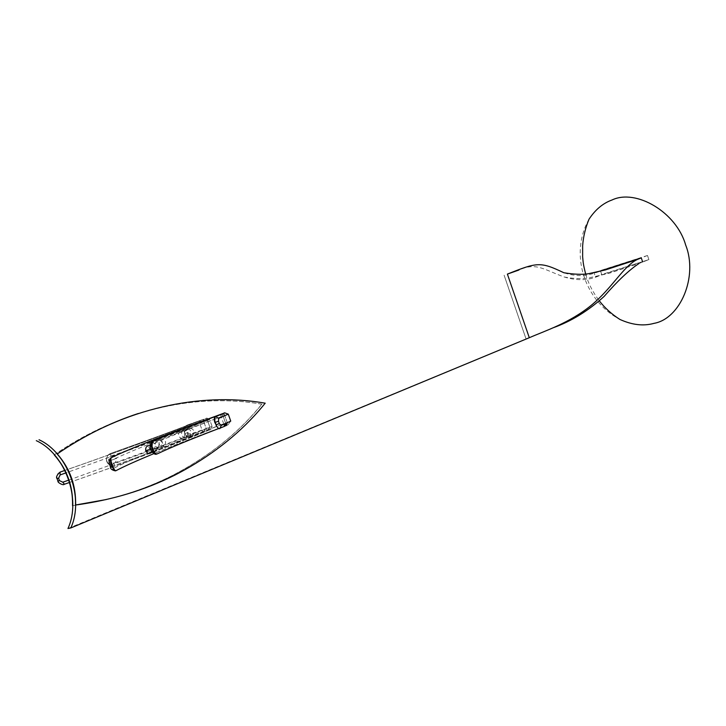 <?xml version="1.0" encoding="UTF-8"?>
<svg xmlns="http://www.w3.org/2000/svg" width="726" height="726" viewBox="0 0 726 726"><rect width="100%" height="100%" fill="white"/><g stroke="black" fill="none" stroke-linecap="round" stroke-linejoin="round"><path stroke-width="0.54" stroke-dasharray="3.63 2.72" d="M600.638 271.27L601.745 274.528L648.89 259.599L647.492 255.488L600.402 270.562L601.754 274.528C590.61 280.39 578.141 281.234 564.329 277.033C543.157 269.4 536.36 262.204 518.981 269.999M641.258 257.839L600.393 270.571C588.958 276.406 576.771 277.132 563.839 272.74M595.656 272.468L594.122 272.922L595.483 276.905L648.89 259.599L638.953 263.52L609.295 273.23L588.251 278.058C580.582 278.938 572.605 278.593 564.329 277.033M552.876 327.889L67.954 528.519M504.107 275.227L525.969 338.661L504.116 275.218M647.492 255.488L641.267 257.866M191.201 436.589L190.775 436.725C187.989 437.161 186.028 436.144 184.903 433.676L184.086 431.38C183.406 428.512 184.422 426.425 187.126 425.127L206.674 418.176L210.731 429.601L191.201 436.589L190.312 434.193L212.101 426.407L210.731 429.601M206.674 418.176L209.678 419.574L212.101 426.407M72.654 505.695C108.737 500.822 141.77 490.867 171.744 475.802C208.534 456.817 238.545 432.941 261.777 404.173L261.914 404.137C238.672 432.905 208.661 456.79 171.862 475.775C141.86 490.849 108.791 500.822 72.654 505.686M261.777 404.173C198.47 393.147 121.723 408.212 54.25 454.893M54.359 454.857C121.85 408.166 198.597 393.102 261.914 404.137M223.889 413.094L228.018 424.746L219.443 428.703C218.081 428.975 216.829 427.714 215.676 424.91M230.741 421.107L228.018 424.746M595.483 276.905L648.89 259.599L647.501 255.479M589.031 219.188C569.311 253.619 584.04 300.664 619.868 319.422M600.538 270.989L594.122 272.922M220.985 427.696L218.816 428.512M220.441 414.591L223.871 424.256M222.292 413.847L225.686 423.421L223.109 416.134L220.758 414.455M224.906 426.18C194.269 437.742 171.545 447.025 156.743 454.049L153.495 452.343L150.872 449.585M150.209 447.107L150.817 444.838C166.59 437.724 190.684 428.159 223.109 416.134M106.259 499.542C130.843 493.871 153.721 485.703 174.921 475.049C211.765 456.01 241.822 432.061 265.072 403.211L265.208 403.175M265.072 403.211C225.287 396.196 183.043 399.618 138.348 413.484M106.94 461.682C108.428 464.885 110.915 466.146 114.418 465.457L114.79 465.33C149.12 453.16 178.487 442.188 202.899 432.406L198.833 420.962C174.331 430.5 144.901 441.335 110.533 453.469C107.121 455.048 105.86 457.625 106.767 461.21L107.021 461.736L108.882 461.128C109.826 463.097 111.387 463.805 113.537 463.242C150.128 450.274 181.037 438.74 206.248 428.63L203.806 421.77L198.833 420.962M202.899 432.406L206.248 428.63M199.532 420.717C174.912 430.309 145.218 441.236 110.47 453.514L110.987 456.1C108.954 457.017 108.192 458.542 108.709 460.656L108.882 461.128M203.598 432.151C179.068 441.998 149.447 453.069 114.726 465.384L114.354 465.502C110.842 466.174 108.346 464.921 106.858 461.736L106.686 461.264L108.709 460.656M110.533 453.469L110.47 453.514C107.076 455.084 105.814 457.661 106.686 461.264L106.767 461.21M182.662 430.418L183.442 429.983C185.484 429.483 187.009 430.318 188.025 432.496L186.773 437.152L186.119 437.506C181.518 437.125 180.366 434.765 182.662 430.418L179.476 431.489C177.643 434.865 178.478 437.215 181.981 438.522L184.141 437.678L184.885 433.395L181.645 430.654L179.73 431.262M153.44 441.617L154.411 441.045C156.535 440.519 158.114 441.363 159.148 443.577L157.978 448.241L157.152 448.704C152.505 448.45 151.262 446.082 153.44 441.617L149.728 442.688C147.532 447.062 148.757 449.421 153.422 449.739L154.611 449.013L155.718 444.548L152.061 441.862L149.747 442.66M60.24 472.027C57.472 473.27 56.456 475.439 57.2 478.534L57.027 478.606C56.265 475.557 57.281 473.388 60.067 472.109M184.141 437.678L209.923 427.315L207.491 420.463L202.999 419.483C174.912 430.845 114.272 453.278 64.904 470.403M57.926 481.02L57.2 478.534M58.071 480.957C59.341 483.716 61.447 484.805 64.378 484.215L64.605 484.142C114.581 466.927 178.278 443.041 207.055 430.917L202.999 419.483M64.378 484.215L64.206 484.306C61.293 484.877 59.196 483.779 57.908 481.029L57.027 478.606M209.923 427.315L207.055 430.917M153.485 449.712L150.763 442.08M189.168 436.653L189.831 436.299L191.083 431.625C189.767 429.021 187.98 428.322 185.702 429.538C183.406 433.849 184.558 436.217 189.168 436.653M160.156 447.878L160.981 447.407L162.161 442.733C160.745 439.992 158.84 439.33 156.444 440.764C154.257 445.183 155.491 447.552 160.156 447.878M115.561 470.82L112.067 469.105L109.408 464.322L109.281 461.319L110.906 457.834M109.281 461.319C119.981 456.055 137.314 448.732 161.281 439.339L163.867 446.59C139.955 456.119 122.694 463.624 112.067 469.105M162.352 438.921L188.388 428.912C186.364 432.378 187.208 434.747 190.92 436.027L163.949 446.826C159.257 446.499 158.023 444.112 160.246 439.666L162.352 438.921L165.655 441.753L164.929 446.163M188.388 428.912L224.715 415.426L227.193 422.414L190.92 436.027M190.756 428.022L194.259 430.718L193.279 435.119M225.296 425.899C199.124 435.573 175.284 444.829 153.749 453.677M224.715 415.426L222.546 413.675M115.38 470.875L115.425 470.856C132.858 461.555 177.462 443.532 226.73 425.336M112.784 459.821L116.668 458.206C112.82 454.44 110.552 455.302 109.862 460.774C113.71 464.522 115.978 463.669 116.668 458.206L112.784 459.821M145.708 450.692L150.727 449.131M211.094 429.447L191.183 436.571L211.157 429.42M209.678 419.574L187.88 427.333L187.108 425.118L207.046 418.031M187.88 427.333L186.364 430.454L187.172 432.741L190.312 434.193M184.903 433.676L184.894 433.658C186.019 436.126 187.98 437.143 190.766 436.707L190.775 436.725M187.172 432.741L184.894 433.658L184.077 431.362L186.364 430.454M187.108 425.118L187.126 425.127C184.386 426.398 183.369 428.485 184.077 431.362M219.443 428.703L228.608 424.529M156.635 454.086L156.635 454.086C171.49 447.044 194.269 437.733 224.96 426.162M153.495 452.343C169.185 445.011 193.216 435.273 225.586 423.149M151.008 442.561L150.817 444.838M150.845 449.503L150.663 449.004M114.79 465.33L113.537 463.242M114.418 465.457L114.354 465.502C111.087 465.52 110.797 467.045 107.031 461.736L106.577 458.378C107.666 455.32 108.964 453.705 110.461 453.523L110.461 453.523C145.291 441.217 175.03 430.264 199.695 420.663M110.987 456.1C147.596 443.159 178.532 431.716 203.806 421.77M64.913 470.421C114.59 453.187 175.538 430.636 203.616 419.265M69.66 482.418C119.264 465.221 179.821 442.433 207.672 430.7M68.925 480.067L153.331 449.494M150.781 442.343L66.084 472.853M154.611 449.013L181.981 438.522M152.061 441.862L179.476 431.489M207.491 420.463L181.645 430.654M115.77 470.711C131.606 462.09 179.603 442.688 226.684 425.363M150.101 445.619L152.759 448.16L152.133 452.053M585.682 274.047C588.169 283.095 592.715 292.024 599.304 300.818M157.978 448.241L154.32 449.249M186.773 437.152L183.778 437.996M203.761 419.22C173.46 431.416 116.596 452.461 64.913 470.43M185.702 429.538L188.669 428.676M189.831 436.299L192.88 435.446M156.444 440.764L160.219 439.684M160.981 447.407L164.693 446.381"/><path stroke-width="1.09" d="M518.981 269.999L507.401 274.092C537.204 262.24 540.18 261.442 563.839 272.74C574.112 274.41 582.325 274.737 588.487 273.72L605.375 269.945L637.301 259.491C623.38 266.106 612.59 287.777 591.082 305.474C569.275 323.134 544.799 330.911 529.308 337.717L507.392 274.101L529.308 337.717L70.812 527.947L67.954 528.519C81.548 499.252 65.231 453.786 36.3 440.673M638.953 263.52C629.106 270.045 617.508 280.998 604.159 296.38C588.369 310.819 571.271 321.319 552.876 327.889M641.267 257.866L637.301 259.491M72.654 505.686L72.654 505.695C73.108 486.257 67.01 469.314 54.359 454.857L54.25 454.893C66.892 469.35 72.99 486.284 72.536 505.713M214.832 422.532C213.979 419.791 214.07 417.922 215.105 416.933L224.652 412.822L228.273 414.129L230.741 421.107L221.203 425.472L219.878 428.567C218.517 428.839 217.265 427.569 216.103 424.774L214.832 422.532L218.481 421.198L219.325 423.576L221.203 425.472M39.041 439.756C68.044 452.924 84.425 498.571 70.812 527.947M642.664 261.977L641.258 257.839L595.656 272.468M599.304 300.818C604.849 308.024 611.709 314.222 619.868 319.422C632.119 324.985 643.49 326.301 653.972 323.36C680.208 318.886 698.303 276.769 685.653 245.016C676.441 212.164 635.922 188.451 611.973 200.013C602.961 203.244 595.32 209.642 589.031 219.188C585.383 227.973 583.259 236.839 582.651 245.787L582.642 256.804C583.232 262.458 582.978 263.42 585.682 274.047M152.75 441.372C167.543 434.774 190.112 425.853 220.441 414.591L220.758 414.455C190.04 425.844 167.216 434.874 152.279 441.535L152.115 441.626C150.935 442.769 150.899 445.12 152.024 448.668L152.206 449.167C153.649 452.77 155.164 454.394 156.743 454.049L157.215 453.895C155.673 454.24 154.193 452.597 152.787 448.977L152.605 448.468C151.444 444.929 151.444 442.588 152.587 441.462L151.008 442.561M223.871 424.256L224.606 426.325L220.985 427.696M218.816 428.512C191.156 439.058 170.619 447.515 157.215 453.895M224.606 426.325L225.677 423.43L226.421 425.481L225.296 425.899M152.605 448.468L150.845 449.503L152.787 448.977M152.587 441.462L152.115 441.626C150.645 440.755 149.429 448.169 150.709 449.076L150.209 447.107M138.348 413.484C110.488 422.559 83.426 436.063 57.154 453.995L57.272 453.959C124.899 407.123 201.783 392.067 265.208 403.175C241.949 432.024 211.901 455.973 175.048 475.013C144.991 490.132 111.849 500.132 75.631 504.997L106.259 499.542M57.272 453.959C69.959 468.479 76.076 485.494 75.631 504.997M57.154 453.995C69.841 468.515 75.958 485.522 75.513 505.024M64.904 470.403L60.022 472.127L60.158 474.913L58.588 478.189L57.027 478.606M64.351 484.26L64.206 484.306C63.307 485.785 57.2 482.382 57.953 481.102L59.459 480.621L62.781 482.2L68.925 480.067M69.66 482.418L64.433 484.233L62.781 482.2M153.749 453.677C136.243 460.928 123.683 466.582 116.078 470.639C115.026 470.847 113.909 469.386 112.702 466.246L111.768 463.642C110.742 460.565 110.597 458.587 111.332 457.716L111.423 457.652C127.204 449.739 175.193 430.926 222.274 413.793L222.546 413.675C175.175 430.899 126.796 449.866 110.906 457.834L110.824 457.888C110.116 458.768 110.261 460.747 111.269 463.814L109.408 464.322M226.421 425.481L227.274 422.695M110.343 466.927L112.203 466.419C113.428 469.54 114.545 471.002 115.561 470.82L115.77 470.711M145.708 450.692L150.727 449.131M224.479 412.876L215.676 416.715L218.68 418.367L228.273 414.129M218.68 418.367L218.481 421.198M219.325 423.576L216.103 424.774L215.268 422.387C214.406 419.61 214.497 417.74 215.54 416.788L215.105 416.933M215.241 416.86L224.652 412.822M57.926 481.02L57.073 478.67C55.829 477.291 56.809 475.113 60.022 472.127L64.913 470.43M59.459 480.621L58.588 478.189M60.067 472.109L64.913 470.421M66.084 472.853L60.158 474.913M112.702 466.246L112.203 466.419L111.269 463.814L111.768 463.642M116.078 470.639L115.561 470.82M111.423 457.652L110.906 457.834M152.133 452.053C149.592 454.231 147.469 453.823 145.754 450.819C145.291 447.243 146.743 445.51 150.101 445.619M150.89 449.575C150.237 449.848 154.193 455.474 156.635 454.086M115.38 470.875C111.958 470.121 110.325 468.824 110.488 466.963L109.553 464.359C108.655 461.682 109.082 459.522 110.824 457.888L111.332 457.716"/></g></svg>
